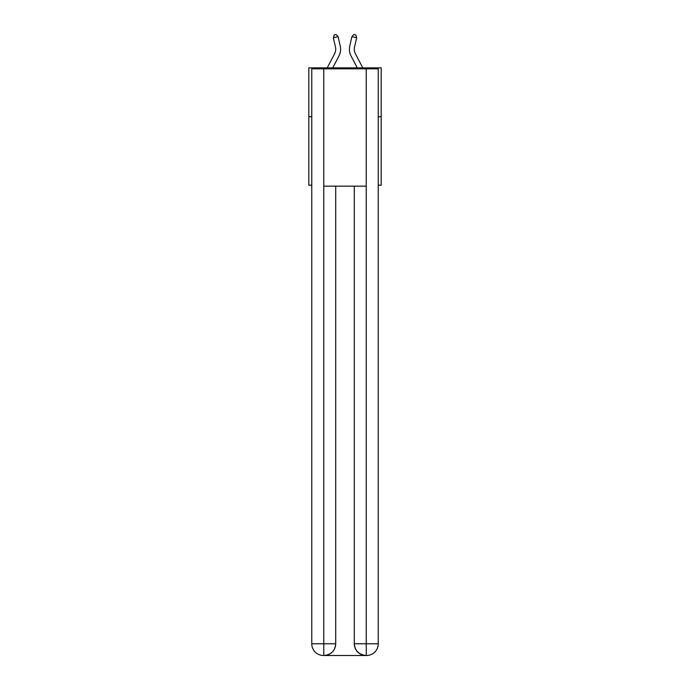 <?xml version="1.0" encoding="UTF-8"?>
<svg xmlns="http://www.w3.org/2000/svg" width="690" height="690" viewBox="0 0 690 690"><rect width="100%" height="100%" fill="white"/><g stroke="black" fill="none" stroke-linecap="round" stroke-linejoin="round"><path stroke-width="1.03" d="M311.759 116.739L308.818 116.739L308.818 67.853L381.182 67.853L381.182 185.187L378.241 185.187M308.818 116.739L308.818 185.187L311.759 185.187M381.182 116.739L378.241 116.739M340.23 45.971L338.109 36.656L340.23 45.971A14.671 14.671 0 0 1 338.928 56.037L332.735 67.853M362.785 67.853L355.402 53.768A9.781 9.781 0 0 1 354.531 47.058L356.661 37.743L351.891 36.656L349.77 45.971A14.671 14.671 0 0 0 351.072 56.037L357.265 67.853M323.489 655.5A11.73 11.73 0 0 1 311.759 643.77L335.711 643.77L335.711 186.162L335.711 643.77A11.73 11.73 0 0 1 323.981 655.5L323.489 655.5A11.73 11.73 0 0 1 311.759 643.77L311.759 68.828L323.782 68.828L323.782 186.162L366.218 186.162L366.218 68.828L323.782 68.828M366.218 68.828L378.241 68.828L378.241 643.77A11.73 11.73 0 0 1 366.511 655.5L366.019 655.5A11.73 11.73 0 0 1 354.289 643.77L354.289 186.162L354.289 643.77C354.884 650.679 358.8 654.594 366.019 655.5L323.981 655.5C331.235 654.741 335.142 650.825 335.711 643.77M354.289 643.77L366.218 643.77L366.312 655.5M323.782 186.162L323.782 655.5M356.661 37.743L355.79 34.931L353.884 34.5L351.891 36.656L349.77 45.971M355.402 53.768A9.781 9.781 0 0 1 354.531 47.058A9.781 9.781 0 0 0 355.402 53.768A9.781 9.781 0 0 1 354.531 47.058A9.781 9.781 0 0 0 355.402 53.768A9.781 9.781 0 0 1 354.531 47.058A9.781 9.781 0 0 0 355.402 53.768A9.781 9.781 0 0 1 354.531 47.058A9.781 9.781 0 0 0 355.402 53.768A9.781 9.781 0 0 1 354.531 47.058A9.781 9.781 0 0 0 355.402 53.768A9.781 9.781 0 0 1 354.531 47.058A9.781 9.781 0 0 0 355.402 53.768A9.781 9.781 0 0 1 354.531 47.058A9.781 9.781 0 0 0 355.402 53.768A9.781 9.781 0 0 1 354.531 47.058A9.781 9.781 0 0 0 355.402 53.768A9.781 9.781 0 0 1 354.531 47.058A9.781 9.781 0 0 0 355.402 53.768A9.781 9.781 0 0 1 354.531 47.058A9.781 9.781 0 0 0 355.402 53.768A9.781 9.781 0 0 1 354.531 47.058A9.781 9.781 0 0 0 355.402 53.768A9.781 9.781 0 0 1 354.531 47.058A9.781 9.781 0 0 0 355.402 53.768A9.781 9.781 0 0 1 354.531 47.058A9.781 9.781 0 0 0 355.402 53.768A9.781 9.781 0 0 1 354.531 47.058A9.781 9.781 0 0 0 355.402 53.768A9.781 9.781 0 0 1 354.531 47.058A9.781 9.781 0 0 0 355.402 53.768A9.781 9.781 0 0 1 354.531 47.058A9.781 9.781 0 0 0 355.402 53.768A9.781 9.781 0 0 1 354.531 47.058A9.781 9.781 0 0 0 355.402 53.768M327.215 67.853L334.598 53.768A9.781 9.781 0 0 0 335.469 47.058L333.339 37.743L334.21 34.931L336.116 34.5L338.109 36.656L333.339 37.743M334.598 53.768A9.781 9.781 0 0 0 335.469 47.058A9.781 9.781 0 0 1 334.598 53.768A9.781 9.781 0 0 0 335.469 47.058A9.781 9.781 0 0 1 334.598 53.768A9.781 9.781 0 0 0 335.469 47.058A9.781 9.781 0 0 1 334.598 53.768A9.781 9.781 0 0 0 335.469 47.058A9.781 9.781 0 0 1 334.598 53.768A9.781 9.781 0 0 0 335.469 47.058A9.781 9.781 0 0 1 334.598 53.768A9.781 9.781 0 0 0 335.469 47.058A9.781 9.781 0 0 1 334.598 53.768A9.781 9.781 0 0 0 335.469 47.058M366.218 186.162L366.218 643.77L378.241 643.77"/></g></svg>
